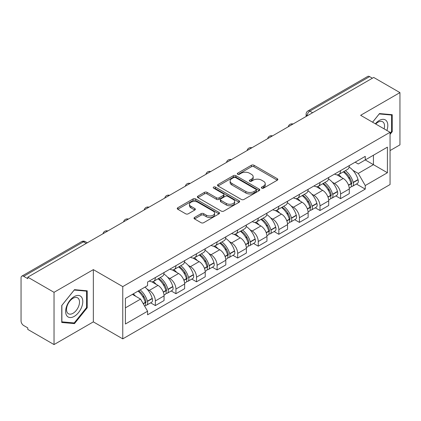 <?xml version="1.0" encoding="UTF-8"?>
<svg xmlns="http://www.w3.org/2000/svg" width="421" height="421" viewBox="0 0 421 421"><rect width="100%" height="100%" fill="white"/><g stroke="black" fill="none" stroke-linecap="round" stroke-linejoin="round"><path stroke-width="0.63" d="M261.725 188.145A1.284 0.742 0 0 0 263.541 188.145L277.297 180.199A1.831 1.058 0 0 0 277.834 179.451A1.831 1.058 0 0 0 277.297 178.704L253.989 165.248A1.831 1.058 0 0 0 251.4 165.248L237.639 173.194A1.284 0.742 0 0 0 237.265 173.715A1.284 0.742 0 0 0 237.639 174.236A1.284 0.742 0 0 0 239.454 174.236L241.233 173.21A5.862 3.384 0 0 1 249.521 173.21L251.463 174.331A5.862 3.384 0 0 1 253.179 176.725A5.862 3.384 0 0 1 251.463 179.114L249.685 180.146A1.284 0.742 0 0 0 249.306 180.667A1.284 0.742 0 0 0 249.685 181.193A1.284 0.742 0 0 0 251.495 181.193L253.274 180.162A5.862 3.384 0 0 1 261.562 180.162L263.504 181.283A5.862 3.384 0 0 1 265.225 183.677A5.862 3.384 0 0 1 263.504 186.071L261.725 187.098A1.284 0.742 0 0 0 261.352 187.619A1.284 0.742 0 0 0 261.725 188.145L261.725 187.098M194.549 217.436A1.831 1.058 0 0 0 194.013 218.183A1.831 1.058 0 0 0 194.549 218.931L201.091 222.704A1.831 1.058 0 0 0 203.68 222.704L218.957 213.884A1.831 1.058 0 0 0 219.494 213.137A1.831 1.058 0 0 0 218.957 212.389L195.649 198.928A1.831 1.058 0 0 0 193.06 198.928L177.778 207.753A1.831 1.058 0 0 0 177.241 208.5A1.831 1.058 0 0 0 177.778 209.248L185.677 213.805A1.831 1.058 0 0 0 188.266 213.805L194.807 210.032A1.831 1.058 0 0 0 195.344 209.284A1.831 1.058 0 0 0 194.807 208.537L190.892 206.274A4.899 2.826 0 0 1 189.455 204.274A4.899 2.826 0 0 1 192.481 201.664A4.899 2.826 0 0 1 197.817 202.275L213.163 211.137A4.899 2.826 0 0 1 214.599 213.137A4.899 2.826 0 0 1 211.574 215.747A4.899 2.826 0 0 1 206.237 215.136L203.68 213.657A1.831 1.058 0 0 0 201.091 213.657L194.549 217.436L194.549 218.931M122.769 286.606L93.346 269.624L54.03 292.321L27.781 277.165L373.695 77.448L399.95 92.609L360.634 115.307L390.057 132.289L122.769 286.606L122.769 338.863L390.057 184.545L390.057 132.289M241.365 199.454A1.831 1.058 0 0 0 243.954 199.454L259.231 190.629A1.831 1.058 0 0 0 259.768 189.882A1.831 1.058 0 0 0 259.231 189.134L235.923 175.678A1.831 1.058 0 0 0 233.334 175.678L218.052 184.498A1.831 1.058 0 0 0 217.515 185.245A1.831 1.058 0 0 0 218.052 185.993L241.365 199.454M214.1 188.424A1.284 0.742 0 0 1 215.399 188.603L215.399 187.077L239.096 200.759A1.831 1.058 0 0 1 239.633 201.506A1.831 1.058 0 0 1 239.096 202.254L223.814 211.079A1.831 1.058 0 0 1 221.225 211.079L197.917 197.623L197.917 196.128A1.831 1.058 0 0 0 197.381 196.875A1.831 1.058 0 0 0 197.917 197.623M197.917 196.128L204.453 192.35A1.831 1.058 0 0 1 207.048 192.35L216.499 197.807A1.831 1.058 0 0 0 219.088 197.807L223.425 195.302A1.831 1.058 0 0 0 223.961 194.555A1.831 1.058 0 0 0 223.425 193.807L213.584 188.124A1.284 0.742 0 0 1 213.21 187.603A1.284 0.742 0 0 1 214 186.919A1.284 0.742 0 0 1 215.399 187.077M54.03 292.321L54.03 344.573L27.781 329.417L27.781 327.891L23.687 325.533A3.731 2.152 -120 0 1 21.05 320.96L21.05 277.849A3.731 2.152 -120 0 1 21.824 276.139L81.585 241.638A3.731 2.152 60 0 1 83.453 241.822L23.687 276.323A3.731 2.152 -120 0 0 21.824 276.139M390.057 150.571L399.95 144.861L399.95 92.609M54.03 344.573L93.346 321.876L122.769 338.863M27.781 277.165L27.781 278.686L23.687 276.323M312.614 112.717L309.84 111.118A3.731 2.152 60 0 0 307.977 110.934L367.738 76.427A3.731 2.152 60 0 1 369.606 76.611L309.84 111.118A3.731 2.152 120 0 0 307.204 115.686L307.204 115.838M372.375 78.211L369.606 76.611M340.584 170.605A8.583 4.957 60 0 1 338.805 174.457L347.509 169.431A8.583 4.957 -120 0 0 349.288 165.579M332.316 182.209L334.511 183.477A8.583 4.957 60 0 1 340.584 193.986L349.288 188.961A8.583 4.957 -120 0 0 343.22 178.451L336.989 174.852M349.288 188.961L349.288 193.607L340.584 198.633L335.858 195.907M338.805 174.457A8.583 4.957 60 0 1 334.579 174.068M340.584 193.986L340.584 198.633M320.002 182.488A8.583 4.957 60 0 1 318.223 186.34L326.933 181.314A8.583 4.957 -120 0 0 328.706 177.457M315.282 207.79L320.002 210.516L328.706 205.49L328.706 200.843A8.583 4.957 -120 0 0 322.639 190.334L316.408 186.735M318.223 186.34A8.583 4.957 60 0 1 313.998 185.95M311.735 194.092L313.934 195.36A8.583 4.957 60 0 1 320.002 205.869L320.002 210.516M299.42 194.37A8.583 4.957 60 0 1 297.642 198.223L306.351 193.192A8.583 4.957 -120 0 0 308.125 189.339M294.7 219.673L299.42 222.399L308.13 217.373L308.13 212.726A8.583 4.957 -120 0 0 302.057 202.212L295.826 198.617M297.642 198.223A8.583 4.957 60 0 1 293.416 197.833M291.158 205.974L293.353 207.243A8.583 4.957 60 0 1 299.42 217.752L299.42 222.399M278.839 206.253A8.583 4.957 60 0 1 277.06 210.105L285.77 205.074A8.583 4.957 -120 0 0 287.548 201.222M274.118 231.555L278.839 234.281L287.548 229.256L287.548 224.609A8.583 4.957 -120 0 0 281.475 214.094L275.245 210.5M277.06 210.105A8.583 4.957 60 0 1 272.834 209.716M270.577 217.857L272.771 219.125A8.583 4.957 60 0 1 278.839 229.634L278.839 234.281M258.257 218.131A8.583 4.957 60 0 1 256.478 221.988L265.188 216.957A8.583 4.957 -120 0 0 266.967 213.105M253.537 243.438L258.257 246.164L266.967 241.138L266.967 236.491A8.583 4.957 -120 0 0 260.899 225.977L254.663 222.383M256.478 221.988A8.583 4.957 60 0 1 252.258 221.599M249.995 229.74L252.19 231.008A8.583 4.957 60 0 1 258.257 241.517L258.257 246.164M237.676 230.013A8.583 4.957 60 0 1 235.902 233.865L244.606 228.84A8.583 4.957 -120 0 0 246.385 224.988M232.955 255.321L237.676 258.047L246.385 253.021L246.385 248.374A8.583 4.957 -120 0 0 240.317 237.86L234.081 234.26M235.902 233.865A8.583 4.957 60 0 1 231.676 233.481M229.413 241.622L231.608 242.885A8.583 4.957 60 0 1 237.676 253.4L237.676 258.047M217.094 241.896A8.583 4.957 60 0 1 215.32 245.748L224.025 240.723A8.583 4.957 -120 0 0 225.803 236.87M212.373 267.203L217.094 269.929L225.803 264.898L225.803 260.257A8.583 4.957 -120 0 0 219.736 249.742L213.505 246.143M215.32 245.748A8.583 4.957 60 0 1 211.095 245.364M208.832 253.505L211.026 254.768A8.583 4.957 60 0 1 217.094 265.283L217.094 269.929M196.518 253.779A8.583 4.957 60 0 1 194.739 257.631L203.443 252.605A8.583 4.957 -120 0 0 205.222 248.753M191.792 279.086L196.518 281.812L205.222 276.781L205.222 272.134A8.583 4.957 -120 0 0 199.154 261.625L192.923 258.026M194.739 257.631A8.583 4.957 60 0 1 190.513 257.247M188.25 265.383L190.445 266.651A8.583 4.957 60 0 1 196.518 277.165L196.518 281.812M175.936 265.662A8.583 4.957 60 0 1 174.157 269.514L182.867 264.488A8.583 4.957 -120 0 0 184.64 260.636M171.21 290.969L175.936 293.695L184.64 288.664L184.64 284.017A8.583 4.957 -120 0 0 178.572 273.508L172.342 269.908M174.157 269.514A8.583 4.957 60 0 1 169.931 269.13M167.669 277.265L169.868 278.534A8.583 4.957 60 0 1 175.936 289.048L175.936 293.695M155.354 277.544A8.583 4.957 60 0 1 153.576 281.396L162.285 276.371A8.583 4.957 -120 0 0 164.058 272.519M150.634 302.846L155.354 305.572L164.058 300.547L164.058 295.9A8.583 4.957 -120 0 0 157.991 285.391L151.76 281.791M153.576 281.396A8.583 4.957 60 0 1 149.35 281.012M147.092 289.148L149.287 290.416A8.583 4.957 60 0 1 155.354 300.931L155.354 305.572M355.161 162.185L358.26 163.98L387.415 147.145L373.432 155.217L373.432 164.664L358.26 173.42L352.898 170.326M125.405 307.862L140.577 299.099L147.571 311.214L125.405 324.007L125.405 298.415L147.571 285.617L147.571 282.038L365.254 156.359L365.254 159.938L387.415 172.736L365.254 185.535L358.26 173.42M387.415 147.145L387.415 172.736M147.571 311.214L147.571 314.792L365.254 189.113L365.254 185.535M390.057 134.383L392.23 131.678L392.23 114.701L379.5 113.565L372.564 122.195M93.346 269.624L93.346 321.876M61.75 322.481L74.48 323.617L87.21 307.777L87.21 290.806L74.48 289.664L61.75 305.504L61.75 322.481M140.577 299.099L132.399 294.379M356.44 184.024L365.254 189.113M391.572 131.294L392.23 131.678M73.138 322.839L74.48 323.617M86.552 307.398L87.21 307.777M262.236 188.324L263.504 187.592A5.862 3.384 0 0 0 265.225 185.203L265.225 183.677M253.179 176.725L253.179 178.246A5.862 3.384 0 0 1 251.463 180.641L250.195 181.372M277.271 180.214L253.989 166.769A1.831 1.058 0 0 0 251.4 166.769L238.149 174.42M259.21 190.645L235.923 177.199A1.831 1.058 0 0 0 233.334 177.199L218.078 186.008M255.994 190.408A1.284 0.742 0 0 0 256.373 189.882A1.284 0.742 0 0 0 255.994 189.361L235.534 177.546A1.284 0.742 0 0 0 233.723 177.546L231.845 178.63A5.862 3.384 0 0 0 230.129 181.025A5.862 3.384 0 0 0 231.845 183.414L245.827 191.492A5.862 3.384 0 0 0 254.116 191.492L255.994 190.408L255.994 191.929A1.284 0.742 0 0 0 256.373 191.408L256.373 189.882M230.129 181.025L230.129 182.546A5.862 3.384 0 0 0 231.845 184.94L231.845 183.414M255.994 191.929L254.116 193.013A5.862 3.384 0 0 1 245.827 193.013L231.845 184.94M197.938 197.633L204.453 193.876L204.453 192.35M223.961 194.555L223.961 196.081A1.831 1.058 0 0 1 223.425 196.828L219.088 199.333A1.831 1.058 0 0 1 216.499 199.333L207.048 193.876A1.831 1.058 0 0 0 204.453 193.876M215.399 188.603L239.07 202.269M226.309 203.469A4.899 2.826 0 0 0 231.645 204.085A4.899 2.826 0 0 0 234.671 201.47A4.899 2.826 0 0 0 233.234 199.47L227.829 196.349A1.831 1.058 0 0 0 225.24 196.349L220.904 198.854A1.831 1.058 0 0 0 220.367 199.601A1.831 1.058 0 0 0 220.904 200.349L226.309 203.469L226.309 204.995A4.899 2.826 0 0 0 231.645 205.606A4.899 2.826 0 0 0 234.671 202.996L234.671 201.47M220.367 199.601L220.367 201.127A1.831 1.058 0 0 0 220.904 201.875L220.904 200.349M226.309 204.995L220.904 201.875M214.599 213.137L214.599 214.657A4.899 2.826 0 0 1 211.574 217.273A4.899 2.826 0 0 1 206.237 216.657L203.68 215.184A1.831 1.058 0 0 0 201.091 215.184L194.576 218.941M189.455 204.274L189.455 205.801A4.899 2.826 0 0 0 190.892 207.8L190.892 206.274M194.786 210.047L190.892 207.8M218.957 212.389L218.957 213.884L195.649 200.454A1.831 1.058 0 0 0 193.06 200.454L177.804 209.263M343.82 171.563A11.756 6.789 60 0 1 343.878 171.594A11.756 6.789 60 0 1 351.614 182.14L351.682 182.388A2.284 1.321 60 0 1 351.325 184.182A2.284 1.321 60 0 1 351.272 184.209M343.304 171.857A14.177 8.188 60 0 1 351.098 183.556L351.167 183.798A4.71 2.721 60 0 1 350.425 187.498L349.251 188.176M351.23 186.456A4.71 2.721 -120 0 0 352.535 186.282A4.71 2.721 -120 0 0 353.282 182.582L353.208 182.34A14.177 8.188 -120 0 0 345.42 170.637M349.109 167.084A14.177 8.188 60 0 1 358.024 179.556L358.097 179.804A4.71 2.721 60 0 1 357.35 183.498L352.535 186.282M338.468 174.62A14.177 8.188 60 0 1 341.431 177.415M348.325 177.436L350.135 178.478M386.883 130.457A12.125 7.004 120 0 0 386.662 121.148A12.125 7.004 120 0 0 375.353 123.8M384.105 128.852A9.183 5.299 120 0 0 383.657 122.7A9.183 5.299 120 0 0 382.626 121.743A9.183 5.299 120 0 0 375.727 124.016M372.59 122.206L379.237 113.938L391.572 115.044L391.572 131.489L390.057 133.378M390.756 114.57L391.572 115.044M81.642 297.252A12.125 7.004 120 0 0 69.928 300.389A12.125 7.004 120 0 0 66.792 315.729A12.125 7.004 120 0 0 78.506 312.587A12.125 7.004 120 0 0 81.642 297.252M78.638 298.799A9.183 5.299 120 0 0 77.606 297.842A9.183 5.299 120 0 0 69.06 302.131A9.183 5.299 120 0 0 67.392 312.787A9.183 5.299 120 0 0 68.423 313.745A9.183 5.299 120 0 0 76.969 309.461A9.183 5.299 120 0 0 78.638 298.799M74.217 322.933L61.882 321.833L61.882 305.388L74.217 290.043L86.552 291.143L86.552 307.588L74.217 322.933M85.737 290.669L86.552 291.143M323.239 183.44A11.756 6.789 60 0 1 323.302 183.477A11.756 6.789 60 0 1 331.032 194.023L331.101 194.27A2.284 1.321 60 0 1 330.743 196.065A2.284 1.321 60 0 1 330.69 196.091M322.728 183.74A14.177 8.188 60 0 1 330.517 195.439L330.59 195.681A4.71 2.721 60 0 1 329.843 199.38L328.675 200.059M330.648 198.338A4.71 2.721 -120 0 0 331.953 198.165A4.71 2.721 -120 0 0 332.701 194.465L332.627 194.218A14.177 8.188 -120 0 0 324.838 182.519M328.533 178.967A14.177 8.188 60 0 1 337.447 191.439L337.516 191.681A4.71 2.721 60 0 1 336.768 195.381L331.953 198.165M317.892 186.503A14.177 8.188 60 0 1 320.849 189.297M327.743 189.318L329.554 190.36M302.657 195.323A11.756 6.789 60 0 1 302.72 195.36A11.756 6.789 60 0 1 310.451 205.906L310.524 206.148A2.284 1.321 60 0 1 310.161 207.942A2.284 1.321 60 0 1 310.109 207.974M302.146 195.623A14.177 8.188 60 0 1 309.935 207.321L310.009 207.564A4.71 2.721 60 0 1 309.261 211.263L308.093 211.942M310.067 210.221A4.71 2.721 -120 0 0 311.372 210.047A4.71 2.721 -120 0 0 312.119 206.348L312.05 206.101A14.177 8.188 -120 0 0 304.257 194.402M307.951 190.85A14.177 8.188 60 0 1 316.866 203.322L316.934 203.564A4.71 2.721 60 0 1 316.187 207.264L311.372 210.047M297.31 198.386A14.177 8.188 60 0 1 300.268 201.18M307.162 201.201L308.972 202.243M282.081 207.206A11.756 6.789 60 0 1 282.138 207.243A11.756 6.789 60 0 1 289.869 217.789L289.943 218.031A2.284 1.321 60 0 1 289.58 219.825A2.284 1.321 60 0 1 289.527 219.857M281.565 207.506A14.177 8.188 60 0 1 289.359 219.204L289.427 219.446A4.71 2.721 60 0 1 288.68 223.146L287.511 223.825M289.485 222.104A4.71 2.721 -120 0 0 290.79 221.925A4.71 2.721 -120 0 0 291.537 218.231L291.469 217.983A14.177 8.188 -120 0 0 283.675 206.285M287.369 202.733A14.177 8.188 60 0 1 296.284 215.205L296.352 215.447A4.71 2.721 60 0 1 295.61 219.146L290.79 221.925M276.729 210.268A14.177 8.188 60 0 1 279.691 213.063M286.585 213.084L288.39 214.126M261.499 219.088A11.756 6.789 60 0 1 261.557 219.125A11.756 6.789 60 0 1 269.293 229.671L269.361 229.913A2.284 1.321 60 0 1 268.998 231.708A2.284 1.321 60 0 1 268.945 231.734M260.983 219.388A14.177 8.188 60 0 1 268.777 231.087L268.845 231.329A4.71 2.721 60 0 1 268.103 235.029L266.93 235.707M268.908 233.987A4.71 2.721 -120 0 0 270.214 233.808A4.71 2.721 -120 0 0 270.956 230.113L270.887 229.866A14.177 8.188 -120 0 0 263.093 218.167M266.788 214.61A14.177 8.188 60 0 1 275.702 227.087L275.771 227.329A4.71 2.721 60 0 1 275.029 231.029L270.214 233.808M256.147 222.151A14.177 8.188 60 0 1 259.11 224.946M266.004 224.967L267.809 226.009M240.917 230.971A11.756 6.789 60 0 1 240.975 231.008A11.756 6.789 60 0 1 248.711 241.554L248.779 241.796A2.284 1.321 60 0 1 248.416 243.591A2.284 1.321 60 0 1 248.369 243.617M240.402 231.271A14.177 8.188 60 0 1 248.195 242.97L248.264 243.212A4.71 2.721 60 0 1 247.522 246.911L246.348 247.585M248.327 245.869A4.71 2.721 -120 0 0 249.632 245.69A4.71 2.721 -120 0 0 250.374 241.991L250.306 241.749A14.177 8.188 -120 0 0 242.512 230.05M246.206 226.493A14.177 8.188 60 0 1 255.121 238.97L255.189 239.212A4.71 2.721 60 0 1 254.447 242.912L249.632 245.69M235.565 234.034A14.177 8.188 60 0 1 238.528 236.828M245.422 236.849L247.227 237.891M220.336 242.854A11.756 6.789 60 0 1 220.394 242.885A11.756 6.789 60 0 1 228.129 253.437L228.198 253.679A2.284 1.321 60 0 1 227.835 255.473A2.284 1.321 60 0 1 227.787 255.5M219.82 243.149A14.177 8.188 60 0 1 227.614 254.852L227.682 255.094A4.71 2.721 60 0 1 226.94 258.794L225.767 259.468M227.745 257.752A4.71 2.721 -120 0 0 229.05 257.573A4.71 2.721 -120 0 0 229.792 253.874L229.724 253.631A14.177 8.188 -120 0 0 221.93 241.933M225.624 238.375A14.177 8.188 60 0 1 234.539 250.853L234.608 251.095A4.71 2.721 60 0 1 233.865 254.794L229.05 257.573M214.984 245.917A14.177 8.188 60 0 1 217.946 248.711M224.84 248.732L226.651 249.774M199.754 254.737A11.756 6.789 60 0 1 199.812 254.768A11.756 6.789 60 0 1 207.548 265.319L207.616 265.562A2.284 1.321 60 0 1 207.258 267.356A2.284 1.321 60 0 1 207.206 267.382M199.238 255.031A14.177 8.188 60 0 1 207.032 266.735L207.1 266.977A4.71 2.721 60 0 1 206.358 270.677L205.185 271.35M207.164 269.635A4.71 2.721 -120 0 0 208.469 269.456A4.71 2.721 -120 0 0 209.211 265.756L209.142 265.514A14.177 8.188 -120 0 0 201.354 253.816M205.043 250.258A14.177 8.188 60 0 1 213.957 262.736L214.031 262.978A4.71 2.721 60 0 1 213.284 266.677L208.469 269.456M194.402 257.799A14.177 8.188 60 0 1 197.365 260.594M204.259 260.615L206.069 261.657M179.172 266.619A11.756 6.789 60 0 1 179.23 266.651A11.756 6.789 60 0 1 186.966 277.202L187.035 277.444A2.284 1.321 60 0 1 186.677 279.239A2.284 1.321 60 0 1 186.624 279.265M178.662 266.914A14.177 8.188 60 0 1 186.45 278.613L186.519 278.86A4.71 2.721 60 0 1 185.777 282.559L184.603 283.233M186.582 281.517A4.71 2.721 -120 0 0 187.887 281.339A4.71 2.721 -120 0 0 188.634 277.639L188.561 277.397A14.177 8.188 -120 0 0 180.772 265.698M184.461 262.141A14.177 8.188 60 0 1 193.376 274.618L193.45 274.86A4.71 2.721 60 0 1 192.702 278.56L187.887 281.339M173.826 269.682A14.177 8.188 60 0 1 176.783 272.476M183.677 272.492L185.487 273.539M158.591 278.502A11.756 6.789 60 0 1 158.654 278.534A11.756 6.789 60 0 1 166.384 289.085L166.453 289.327A2.284 1.321 60 0 1 166.095 291.122A2.284 1.321 60 0 1 166.042 291.148M158.08 278.797A14.177 8.188 60 0 1 165.869 290.495L165.942 290.743A4.71 2.721 60 0 1 165.195 294.442L164.027 295.116M166 293.4A4.71 2.721 -120 0 0 167.305 293.221A4.71 2.721 -120 0 0 168.053 289.522L167.984 289.28A14.177 8.188 -120 0 0 160.19 277.581M163.885 274.024A14.177 8.188 60 0 1 172.799 286.501L172.868 286.743A4.71 2.721 60 0 1 172.121 290.443L167.305 293.221M153.244 281.56A14.177 8.188 60 0 1 156.202 284.359M163.095 284.375L164.906 285.422M138.646 290.769A11.756 6.789 60 0 1 145.803 300.962L145.876 301.21A2.284 1.321 60 0 1 145.513 303.004A2.284 1.321 60 0 1 145.461 303.031M138.051 291.116A14.177 8.188 60 0 1 145.292 302.378L145.361 302.625A4.71 2.721 60 0 1 144.713 306.262M145.419 305.283A4.71 2.721 -120 0 0 146.724 305.104A4.71 2.721 -120 0 0 147.471 301.404L147.403 301.162A14.177 8.188 -120 0 0 140.161 289.895M144.977 287.117A14.177 8.188 60 0 1 152.218 298.378L152.286 298.626A4.71 2.721 60 0 1 151.539 302.325L146.724 305.104M133.231 293.895A14.177 8.188 60 0 1 135.625 296.242M142.519 296.258L144.324 297.305M307.335 115.764L307.204 115.686A3.731 2.152 0 0 1 306.109 114.165L306.109 116.47M175.936 289.048L184.64 284.017M196.518 277.165L205.222 272.134M217.094 265.283L225.803 260.257M237.676 253.4L246.385 248.374M258.257 241.517L266.967 236.491M278.839 229.634L287.548 224.609M299.42 217.752L308.13 212.726M320.002 205.869L328.706 200.843M155.354 300.931L164.058 295.9M149.287 290.416L157.991 285.391M169.868 278.534L178.572 273.508M190.445 266.651L199.154 261.625M211.026 254.768L219.736 249.742M231.608 242.885L240.317 237.86M252.19 231.008L260.899 225.977M272.771 219.125L281.475 214.094M293.353 207.243L302.057 202.212M313.934 195.36L322.639 190.334M334.511 183.477L343.22 178.451M292.727 124.2A3.731 2.152 120 0 0 291.074 125.148M272.145 136.083A3.731 2.152 120 0 0 270.498 137.03M251.563 147.96A3.731 2.152 120 0 0 249.916 148.913M230.982 159.843A3.731 2.152 120 0 0 229.334 160.796M210.4 171.726A3.731 2.152 120 0 0 208.753 172.678M189.818 183.609A3.731 2.152 120 0 0 188.171 184.561M169.237 195.491A3.731 2.152 120 0 0 167.59 196.444M148.655 207.374A3.731 2.152 120 0 0 147.008 208.327M128.079 219.257A3.731 2.152 120 0 0 126.432 220.209M107.497 231.14A3.731 2.152 120 0 0 105.85 232.092M86.221 243.422L83.453 241.822A3.731 2.152 120 0 1 85.316 241.638A3.731 3.731 0 0 0 81.585 241.638M263.504 187.592L263.504 186.071M249.685 181.193L249.685 180.146M251.463 180.641L251.463 179.114M237.639 174.236L237.639 173.194M251.4 166.769L251.4 165.248M253.989 166.769L253.989 165.248M277.297 180.199L277.297 178.704M218.052 185.993L218.052 184.498M233.334 177.199L233.334 175.678M235.923 177.199L235.923 175.678M259.231 190.629L259.231 189.134M245.827 193.013L245.827 191.492M254.116 193.013L254.116 191.492M207.048 193.876L207.048 192.35M216.499 199.333L216.499 197.807M219.088 199.333L219.088 197.807M223.425 196.828L223.425 195.302M239.096 202.254L239.096 200.759M201.091 215.184L201.091 213.657M203.68 215.184L203.68 213.657M206.237 216.657L206.237 215.136M194.807 210.032L194.807 208.537M177.778 209.248L177.778 207.753M193.06 200.454L193.06 198.928M195.649 200.454L195.649 198.928M348.588 185.287L351.167 183.798M353.282 182.582L358.097 179.804M353.208 182.34L358.024 179.556M351.093 183.54L351.798 183.135M348.504 185.056L351.098 183.556M328.006 197.17L330.59 195.681M332.701 194.465L337.516 191.681M332.627 194.218L337.447 191.439M330.511 195.423L331.216 195.018M327.922 196.939L330.517 195.439M307.43 209.053L310.009 207.564M312.119 206.348L316.934 203.564M312.05 206.101L316.866 203.322M307.341 208.821L310.635 206.9M286.848 220.936L289.427 219.446M291.537 218.231L296.352 215.447M291.469 217.983L296.284 215.205M289.353 219.188L290.053 218.783M286.759 220.704L289.359 219.204M266.267 232.818L268.845 231.329M270.956 230.113L275.771 227.329M270.887 229.866L275.702 227.087M266.177 232.587L269.472 230.661M245.685 244.701L248.264 243.212M250.374 241.991L255.189 239.212M250.306 241.749L255.121 238.97M248.19 242.949L248.89 242.543M245.596 244.469L248.195 242.97M225.103 256.584L227.682 255.094M229.792 253.874L234.608 251.095M229.724 253.631L234.539 250.853M227.608 254.831L228.308 254.426M225.019 256.352L227.614 254.852M204.522 268.466L207.1 266.977M209.211 265.756L214.031 262.978M209.142 265.514L213.957 262.736M207.027 266.714L207.732 266.309M204.438 268.23L207.032 266.735M183.94 280.349L186.519 278.86M188.634 277.639L193.45 274.86M188.561 277.397L193.376 274.618M186.445 278.597L187.15 278.192M183.856 280.112L186.45 278.613M163.359 292.232L165.942 290.743M168.053 289.522L172.868 286.743M167.984 289.28L172.799 286.501M163.274 291.995L166.569 290.074M143.298 303.815L145.361 302.625M147.471 301.404L152.286 298.626M147.403 301.162L152.218 298.378M145.287 302.362L145.987 301.957M143.177 303.599L145.292 302.378M293.042 124.016A3.731 3.731 0 0 0 288.253 126.779M272.461 135.899A3.731 3.731 0 0 0 267.672 138.662M251.879 147.782A3.731 3.731 0 0 0 247.09 150.544M231.297 159.664A3.731 3.731 0 0 0 226.509 162.427M210.716 171.547A3.731 3.731 0 0 0 205.927 174.31M190.134 183.424A3.731 3.731 0 0 0 185.351 186.193M169.558 195.307A3.731 3.731 0 0 0 164.769 198.075M148.976 207.19A3.731 3.731 0 0 0 144.187 209.958M128.394 219.073A3.731 3.731 0 0 0 123.606 221.835M107.813 230.955A3.731 3.731 0 0 0 103.024 233.718M87.315 242.791L85.316 241.638M307.977 110.934A3.731 3.731 0 0 0 306.109 114.165"/></g></svg>
